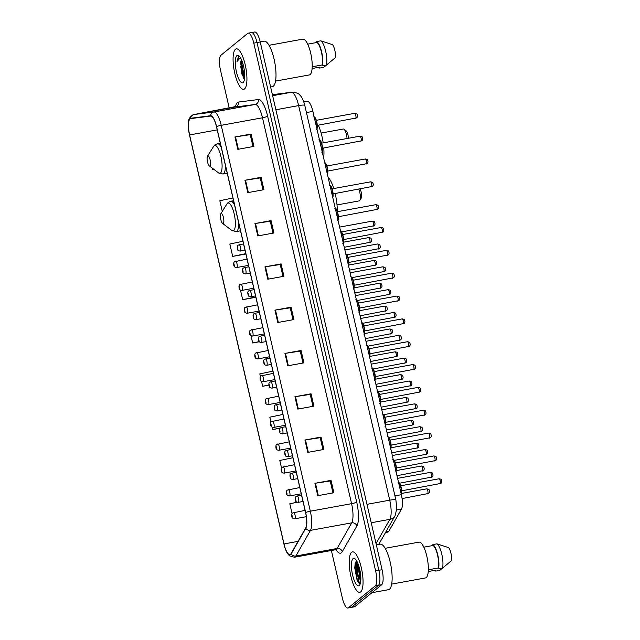 <?xml version="1.0" encoding="UTF-8"?>
<svg xmlns="http://www.w3.org/2000/svg" width="640" height="640" viewBox="0 0 640 640"><rect width="100%" height="100%" fill="white"/><g stroke="black" fill="none" stroke-linecap="round" stroke-linejoin="round"><path stroke-width="0.96" d="M303.768 101.864L307.376 101.408A12.84 3.736 79.7 0 1 312.888 111.392L401.376 494.688A12.84 3.736 79.7 0 1 401.496 509.064L388.896 531.176A12.84 3.736 79.7 0 1 388.376 531.824A12.84 3.736 79.7 0 1 387.824 532.088L385.536 532.504M241.64 69.248A17.12 4.976 -100.3 0 0 244.504 79.032M356.832 561.2A17.12 4.976 -100.3 0 0 357.328 569.616M331.384 550.504L342.352 598.024A12.84 3.736 -100.3 0 0 347.92 608L354.368 606.824A12.84 3.736 -100.3 0 0 354.92 606.56L381.664 584.752A12.84 3.736 -100.3 0 0 382.072 569.72L260.232 41.976A12.84 3.736 -100.3 0 0 254.664 32L251.44 32.584A12.84 3.736 -100.3 0 0 250.888 32.856M347.92 608A12.84 3.736 -100.3 0 0 348.472 607.736L375.216 585.928L378.44 585.336A12.84 3.736 -100.3 0 0 378.848 570.312L257.008 42.56A12.84 3.736 -100.3 0 0 251.44 32.584A12.84 3.736 -100.3 0 1 257.008 42.56L378.848 570.312A12.84 3.736 -100.3 0 1 378.44 585.336L351.696 607.144L378.44 585.336L381.664 584.752M351.144 607.416A12.84 3.736 -100.3 0 0 351.696 607.144A12.84 3.736 -100.3 0 1 351.144 607.416M360.704 591.88A20.544 5.976 -100.3 0 0 361.696 569.424A20.544 5.976 -100.3 0 0 352.448 551.88A20.544 5.976 -100.3 0 0 351.568 552.304A20.544 5.976 -100.3 0 0 350.568 574.768A20.544 5.976 -100.3 0 0 359.816 592.304A20.544 5.976 -100.3 0 0 360.704 591.88A20.544 5.976 -100.3 0 0 361.696 569.424A20.544 5.976 -100.3 0 0 352.448 551.88A20.544 5.976 -100.3 0 0 351.568 552.304A20.544 5.976 -100.3 0 0 350.568 574.768A20.544 5.976 -100.3 0 0 359.816 592.304A20.544 5.976 -100.3 0 0 360.704 591.88M244.576 88.872A20.544 5.976 -100.3 0 0 245.568 66.408A20.544 5.976 -100.3 0 0 236.32 48.872A20.544 5.976 -100.3 0 0 235.432 49.288A20.544 5.976 -100.3 0 0 234.44 71.752A20.544 5.976 -100.3 0 0 243.688 89.296A20.544 5.976 -100.3 0 0 244.576 88.872A20.544 5.976 -100.3 0 0 245.568 66.408A20.544 5.976 -100.3 0 0 236.32 48.872A20.544 5.976 -100.3 0 0 235.432 49.288A20.544 5.976 -100.3 0 0 234.44 71.752A20.544 5.976 -100.3 0 0 243.688 89.296A20.544 5.976 -100.3 0 0 244.576 88.872M290.52 554.296A13.696 3.984 79.7 0 1 289.936 554.576A13.696 3.984 79.7 0 1 284 543.936L189.576 134.936A13.696 3.984 79.7 0 1 190.592 118.624A13.696 3.984 79.7 0 1 190.656 118.608L210.616 116.072A13.696 3.984 79.7 0 1 216.488 126.728L305.576 512.608A13.696 3.984 79.7 0 1 305.704 527.952L291.08 553.6A13.696 3.984 79.7 0 1 290.52 554.296M290.6 554.624A14.04 4.08 -100.3 0 0 291.176 553.912L305.792 528.264A14.04 4.08 -100.3 0 0 305.664 512.536L216.576 126.656A14.04 4.08 -100.3 0 0 210.552 115.736L190.6 118.272A14.04 4.08 -100.3 0 0 189.488 135.008L283.912 544.008A14.04 4.08 -100.3 0 0 290.6 554.624M357.92 576.592A17.12 4.976 79.7 0 1 356.032 561.312M242.416 75.712A17.12 4.976 79.7 0 1 241.352 71.848M375.216 585.928A12.84 3.736 -100.3 0 0 375.624 570.896L253.784 43.152A12.84 3.736 -100.3 0 0 248.224 33.176A12.84 3.736 -100.3 0 0 247.672 33.44L220.92 55.248A12.84 3.736 -100.3 0 0 220.512 70.28L229.24 108.096M254.952 223.552L271.072 220.616L273.928 232.984L257.808 235.92L254.952 223.552A3.424 0.52 167 0 1 255.496 223.464L258.352 235.824M244.96 180.264L261.072 177.32L263.928 189.688L247.816 192.632L244.96 180.264A3.424 0.52 167 0 1 245.504 180.168L248.36 192.528M234.96 136.968L251.08 134.032L253.936 146.4L237.816 149.336L234.96 136.968A3.424 0.52 167 0 1 235.512 136.88L238.36 149.24M284.936 353.424L301.056 350.488L303.912 362.856L287.792 365.8L284.936 353.424A3.424 0.52 167 0 1 285.48 353.336L288.336 365.696M294.928 396.72L311.048 393.784L313.904 406.152L297.784 409.088L294.928 396.72A3.424 0.52 167 0 1 295.48 396.632L298.328 408.992M304.928 440.008L321.048 437.072L323.896 449.44L307.784 452.384L304.928 440.008A3.424 0.52 167 0 1 305.472 439.92L308.328 452.28M314.92 483.304L331.04 480.368L333.896 492.736L317.776 495.672L314.92 483.304A3.424 0.52 167 0 1 315.464 483.216L318.32 495.576M264.944 266.848L281.064 263.904L283.92 276.272L267.8 279.216L264.944 266.848A3.424 0.52 167 0 1 265.496 266.752L268.344 279.112M274.944 310.136L291.064 307.2L293.912 319.568L277.8 322.504L274.944 310.136A3.424 0.52 167 0 1 275.488 310.048L278.344 322.408M242.936 241.264L229.832 244.032L232.688 256.4L245.872 253.992M232.936 197.976L219.84 200.736L222.296 211.368M212.32 168.16L212.704 169.816L214.144 169.552M261.56 381.448L262.672 386.272L268.904 385.136M272.92 371.144L259.816 373.904L260.424 376.52M272.104 427.136L272.672 429.568L280.048 428.224M282.912 414.432L269.816 417.2L270.968 422.2M292.904 457.728L279.808 460.488L281.512 467.888M297.136 502.232L289.8 503.784L292.064 513.568M240.464 290.088L242.688 299.688L255.864 297.288M251.016 335.768L252.68 342.984L259.336 341.768M291.064 307.2L290.24 307.864M292.976 319.736L290.232 307.824L275.488 310.048M281.064 263.904L280.24 264.576M282.984 276.448L280.232 264.528L265.496 266.752M331.04 480.368L330.216 481.032M332.96 492.904L330.208 480.992L315.464 483.216M321.048 437.072L320.224 437.744M322.96 449.616L320.216 437.696L305.472 439.92M311.048 393.784L310.232 394.448M312.968 406.32L310.216 394.408L295.48 396.632M301.056 350.488L300.232 351.16M302.976 363.032L300.224 351.112L285.48 353.336M251.08 134.032L250.256 134.696M253 146.568L250.248 134.656L235.512 136.88M261.072 177.32L260.256 177.992M262.992 189.864L260.248 177.944L245.504 180.168M271.072 220.616L270.248 221.28M272.992 233.152L270.24 221.24L255.496 223.464M252.68 342.984L259.192 341.608M262.672 386.272L268.888 384.96M272.672 429.568L280.328 427.952C279.304 428.552 279.16 430.008 279.88 432.328C279.752 433.072 280.624 433.56 282.48 433.808A3.208 0.936 79.7 0 0 282.624 433.744A3.208 0.936 79.7 0 0 282.776 430.232A3.208 0.936 79.7 0 0 281.328 427.488L280.32 427.96M242.688 299.688L255.784 296.928M232.688 256.4L245.792 253.632M212.704 169.816L214.104 169.52M357.72 574.072A17.12 4.976 -100.3 0 1 356.448 560.952L355.12 563.248L357.208 580.8C358.28 582.808 359.28 583.72 360.192 583.544C358.968 582.68 358.144 579.288 357.704 573.36A9.68 2.816 -100.3 0 0 360.8 580.432M357.704 573.36L357.296 568.376L357.936 563.536M360.824 579.936L359.784 577.632L358.304 568.192L358.52 565.104M371.896 592.712L388.488 589.688A23.12 6.72 -100.3 0 0 389.48 589.216A23.12 6.72 -100.3 0 0 390.6 563.944A23.12 6.72 -100.3 0 0 380.192 544.208L376.344 544.912M391.68 584.104L425.48 577.944A18.192 5.288 -100.3 0 0 426.264 577.568A18.192 5.288 -100.3 0 0 427.144 557.68A18.192 5.288 -100.3 0 0 418.952 542.144L385.152 548.304M359.24 585.536A13.96 4.056 -100.3 0 0 359.736 584.952A13.96 4.056 -100.3 0 0 360.128 571.368A13.96 4.056 -100.3 0 0 354.96 558.792A13.96 4.056 -100.3 0 0 353.032 558.648A13.96 4.056 -100.3 0 0 352.592 574.984A13.96 4.056 -100.3 0 0 359.24 585.536M356.328 561.032L355.264 567.904L357.264 579.576L360.192 583.544M428.344 569.784L438.264 567.976A12.84 3.736 -100.3 0 0 437.568 555.176A12.84 3.736 -100.3 0 0 433.072 545.488L423.808 547.176M438.264 567.976L438.472 568.88L442.496 568.144L451.656 560.52A8.56 2.488 -100.3 0 0 448.688 547.648L436.888 543.848L432.864 544.584L433.072 545.488M442.496 568.144A13.696 3.984 -100.3 0 0 441.816 554.264A13.696 3.984 -100.3 0 0 436.888 543.848M438.472 568.88A13.696 3.984 -100.3 0 0 437.784 555A13.696 3.984 -100.3 0 0 432.864 544.584M444.896 566.232L439.776 570.36L435.752 571.096L435.544 570.192L428.248 571.52M434.848 570.32A13.696 3.984 -100.3 0 0 435.752 571.096M360.816 577.4L359.312 567.72M357.208 580.8L354.768 567.992L355.2 562.944M360.848 579.08L358.8 565.96M337.016 204.936L359.216 200.888A7.28 2.112 -100.3 0 0 359.528 200.744A7.28 2.112 -100.3 0 0 359.792 200.44A7.28 2.112 -100.3 0 0 358.824 189.192M220.976 213.544A5.136 1.496 -100.3 0 0 220.792 213.76A5.136 1.496 -100.3 0 0 220.648 218.76A5.136 1.496 -100.3 0 0 222.552 223.392A5.136 1.496 -100.3 0 0 223.264 223.44A5.136 1.496 -100.3 0 0 223.424 217.432A5.136 1.496 -100.3 0 0 220.976 213.544M337.248 211.08A23.544 6.848 -100.3 0 0 335.152 193.512M333.776 188.544A23.544 6.848 -100.3 0 0 328.08 177.176M359.792 200.44L361.248 198.096A5.136 1.496 -100.3 0 0 361.504 193.776A5.136 1.496 -100.3 0 0 359.96 188.984M207.688 155.984A5.136 1.496 -100.3 0 0 207.504 156.2A5.136 1.496 -100.3 0 0 207.36 161.2A5.136 1.496 -100.3 0 0 209.264 165.832A5.136 1.496 -100.3 0 0 209.976 165.88A5.136 1.496 -100.3 0 0 210.136 159.872A5.136 1.496 -100.3 0 0 207.688 155.984M323.64 157.952A23.544 6.848 -100.3 0 0 323.776 147.984M323.192 142.864A23.544 6.848 -100.3 0 0 318.288 125.176M347.048 138.512A7.28 2.112 -100.3 0 0 344.016 129.24A7.28 2.112 -100.3 0 0 343.32 129.016L321.112 133.064M348.376 138.272A5.136 1.496 -100.3 0 0 346.208 130.912L344.016 129.24M270.624 87L272.36 86.68A23.12 6.72 -100.3 0 0 273.352 86.2A23.12 6.72 -100.3 0 0 274.472 60.936A23.12 6.72 -100.3 0 0 264.064 41.2L260.216 41.896M275.552 81.096L309.352 74.928A18.192 5.288 -100.3 0 0 310.136 74.552A18.192 5.288 -100.3 0 0 311.016 54.664A18.192 5.288 -100.3 0 0 302.824 39.136L269.024 45.296M241.88 59.024C241.152 59.688 240.784 61.264 240.768 63.76L241.64 60.128M239.616 56.56L238.456 56.696L237.04 61.48L240.2 57.888M243.112 82.528A13.96 4.056 -100.3 0 0 243.6 81.944A13.96 4.056 -100.3 0 0 244 68.352A13.96 4.056 -100.3 0 0 238.832 55.776A13.96 4.056 -100.3 0 0 236.904 55.64A13.96 4.056 -100.3 0 0 236.456 71.976A13.96 4.056 -100.3 0 0 243.112 82.528M240.768 63.76L243.72 78.344M312.216 66.776L322.128 64.968A12.84 3.736 -100.3 0 0 321.44 52.168A12.84 3.736 -100.3 0 0 316.936 42.472L307.68 44.16M322.128 64.968L322.336 65.864L326.368 65.128L335.528 57.512A8.56 2.488 -100.3 0 0 332.552 44.64L320.76 40.84L316.728 41.576L316.936 42.472M326.368 65.128A13.696 3.984 -100.3 0 0 325.688 51.256A13.696 3.984 -100.3 0 0 320.76 40.84M322.336 65.864A13.696 3.984 -100.3 0 0 321.656 51.992A13.696 3.984 -100.3 0 0 316.728 41.576M328.768 63.224L323.648 67.344L319.624 68.08L319.416 67.184L312.12 68.512M318.712 67.304A13.696 3.984 -100.3 0 0 319.624 68.08M237.04 61.48L239.232 56.48M244.6 78.224L241.944 64.152L242.072 61.224M244.256 78.936L243.256 76.576L241.304 64.272L241.576 60.272M385.992 531.704L388.896 531.176M396.736 509.936L401.496 509.064M394.936 495.864L401.376 494.688M306.44 112.568L312.888 111.392M303.832 102.056L307.376 101.408M382.072 569.72L375.624 570.896M354.92 606.56L348.472 607.736M260.232 41.976L253.784 43.152M376.048 543.624L389.88 519.344L371.232 522.752M395.896 500.024A8.56 1.296 167 0 0 389.728 500.176L298.632 105.6A17.12 4.976 -100.3 0 0 291.288 92.288A8.56 8.192 -97.2 0 1 291.704 92.224C296.224 92.52 298.896 93.456 299.736 95.024C301.752 96.712 303.44 100.184 304.8 105.448L395.896 500.024L396.816 508.56L395.064 515.776A8.56 7.744 -150.3 0 1 389.88 519.344A17.12 4.976 -100.3 0 0 389.728 500.176L366.976 504.328M291.704 92.224L272.4 94.68L291.288 92.288L272.632 95.696M304.8 105.448A8.56 1.296 167 0 0 298.632 105.6L275.88 109.752M284 543.936L298.048 541.376M235.472 106.928A21.4 6.224 79.7 0 1 237.448 102.52A21.4 6.224 79.7 0 1 238.472 102.064L258.424 99.528A21.4 6.224 79.7 0 1 267.608 116.168L356.696 502.048A21.4 6.224 79.7 0 1 356.888 526.016L342.272 551.672A21.4 6.224 79.7 0 1 336.056 549.68M216.576 126.656A4.28 0.648 -13 0 1 221.224 125.312L310.32 511.2A17.12 4.976 79.7 0 1 310.472 530.368L295.848 556.024A17.12 4.976 79.7 0 1 295.152 556.888A17.12 4.976 79.7 0 1 294.416 557.24L335.68 549.72A17.12 4.976 -100.3 0 0 336.416 549.368A17.12 4.976 -100.3 0 0 337.112 548.496L351.736 522.848A17.12 4.976 -100.3 0 0 351.576 503.672L262.488 117.784A17.12 4.976 -100.3 0 0 255.144 104.472L235.184 107.008A17.12 4.976 -100.3 0 0 235.112 107.024A17.12 4.976 -100.3 0 0 235.032 107.04M291.176 553.912A4.28 3.872 -150.3 0 0 295.848 556.024L337.112 548.496A4.28 3.872 29.7 0 1 342.272 551.672M356.696 502.048A4.28 0.648 167 0 1 351.576 503.672L310.32 511.2A4.28 0.648 167 0 0 305.664 512.536M210.552 115.736A4.28 4.096 -97.2 0 1 213.88 112A17.12 4.976 79.7 0 1 221.224 125.312L262.488 117.784A4.28 0.648 167 0 0 267.608 116.168M356.888 526.016A4.28 3.872 29.7 0 0 351.736 522.848L310.472 530.368A4.28 3.872 -150.3 0 1 305.792 528.264M190.6 118.272A4.28 4.096 -97.2 0 1 193.928 114.536L213.88 112L255.144 104.472A4.28 4.096 82.8 0 0 258.424 99.528M193.68 114.584A17.12 4.976 79.7 0 1 193.848 114.544A17.12 4.976 79.7 0 1 193.928 114.536L235.184 107.008A4.28 4.096 82.8 0 0 238.472 102.064M236.28 106.44L193.848 114.544C185.712 118.36 188.432 126.432 189.488 135.016A4.28 0.648 167 0 0 189.488 135.016A4.28 0.648 167 0 0 189.488 135.024M189.488 135.016L283.912 544.016A4.28 0.648 -13 0 1 283.912 544.008C286.248 552.496 287.208 553.352 289.608 555.864L294.416 557.24M189.576 134.936L217.224 129.888M222.552 223.392L231.8 230.44A14.16 4.112 -100.3 0 0 233.76 230.576A14.16 4.112 -100.3 0 0 234.208 214.016A14.16 4.112 -100.3 0 0 227.464 203.312A14.16 4.112 -100.3 0 0 226.96 203.896L228.28 202.384L230.696 201.264A15.408 4.48 -100.3 0 1 234.568 205.032M240.52 230.8L236.224 231.584A15.408 4.48 -100.3 0 0 236.888 231.264A15.408 4.48 -100.3 0 0 238.648 222.688M209.264 165.832L218.512 172.88A14.16 4.112 -100.3 0 0 220.472 173.024A14.16 4.112 -100.3 0 0 220.92 156.456A14.16 4.112 -100.3 0 0 214.176 145.752A14.16 4.112 -100.3 0 0 213.672 146.344L214.992 144.832L217.408 143.704A15.408 4.48 -100.3 0 1 221.28 147.472M227.232 173.248L222.936 174.024A15.408 4.48 -100.3 0 0 223.6 173.712A15.408 4.48 -100.3 0 0 225.36 165.128M240.704 66.04A17.12 4.976 -100.3 0 0 243.864 78.536M427.496 493.896A2.568 0.744 -100.3 0 0 427.624 493.912A2.568 0.744 -100.3 0 0 427.736 493.856A2.568 0.744 -100.3 0 0 427.856 491.048A2.568 0.744 -100.3 0 0 426.704 488.856A2.568 0.744 -100.3 0 0 426.592 488.912M293.472 512.536A3.208 0.936 79.7 0 1 293.616 512.472A3.208 0.936 79.7 0 1 295.056 515.216A3.208 0.936 79.7 0 1 294.904 518.72A3.208 0.936 79.7 0 1 294.768 518.792L306.328 516.68M292.408 517.032L291.936 514.968L292.408 517.032M422.224 471.056A2.568 0.744 -100.3 0 0 422.352 471.072A2.568 0.744 -100.3 0 0 422.456 471.016A2.568 0.744 -100.3 0 0 422.584 468.208A2.568 0.744 -100.3 0 0 421.424 466.016A2.568 0.744 -100.3 0 0 421.32 466.064M288.2 489.696A3.208 0.936 79.7 0 1 288.336 489.632A3.208 0.936 79.7 0 1 289.784 492.368A3.208 0.936 79.7 0 1 289.632 495.88A3.208 0.936 79.7 0 1 289.488 495.944L301.24 493.808M287.136 494.184L286.664 492.128L287.136 494.184M416.952 448.216A2.568 0.744 -100.3 0 0 417.072 448.224A2.568 0.744 -100.3 0 0 417.184 448.176A2.568 0.744 -100.3 0 0 417.312 445.368A2.568 0.744 -100.3 0 0 416.152 443.176A2.568 0.744 -100.3 0 0 416.04 443.224M282.928 466.856A3.208 0.936 79.7 0 1 283.064 466.792A3.208 0.936 79.7 0 1 284.512 469.528A3.208 0.936 79.7 0 1 284.352 473.04A3.208 0.936 79.7 0 1 284.216 473.104L295.96 470.96M281.864 471.344L281.392 469.28L281.864 471.344M411.68 425.376A2.568 0.744 -100.3 0 0 411.8 425.384A2.568 0.744 -100.3 0 0 411.912 425.336A2.568 0.744 -100.3 0 0 412.04 422.528A2.568 0.744 -100.3 0 0 410.88 420.328A2.568 0.744 -100.3 0 0 410.768 420.384M277.656 444.016A3.208 0.936 79.7 0 1 277.792 443.944A3.208 0.936 79.7 0 1 279.24 446.688A3.208 0.936 79.7 0 1 279.08 450.2A3.208 0.936 79.7 0 1 278.944 450.264L290.688 448.12M276.592 448.504L276.112 446.44L276.592 448.504M406.408 402.536A2.568 0.744 -100.3 0 0 406.528 402.544A2.568 0.744 -100.3 0 0 406.64 402.488A2.568 0.744 -100.3 0 0 406.76 399.68A2.568 0.744 -100.3 0 0 405.608 397.488A2.568 0.744 -100.3 0 0 405.496 397.544M272.384 421.168A3.208 0.936 79.7 0 1 272.52 421.104A3.208 0.936 79.7 0 1 273.968 423.848A3.208 0.936 79.7 0 1 273.808 427.352A3.208 0.936 79.7 0 1 273.672 427.424L285.416 425.28M271.32 425.664L270.84 423.6L271.32 425.664M401.136 379.688A2.568 0.744 -100.3 0 0 401.256 379.704A2.568 0.744 -100.3 0 0 401.368 379.648A2.568 0.744 -100.3 0 0 401.488 376.84A2.568 0.744 -100.3 0 0 400.336 374.648A2.568 0.744 -100.3 0 0 400.224 374.704M267.104 398.328A3.208 0.936 79.7 0 1 267.248 398.264A3.208 0.936 79.7 0 1 268.688 401.008A3.208 0.936 79.7 0 1 268.536 404.512A3.208 0.936 79.7 0 1 268.4 404.584L280.144 402.44M266.048 402.824L265.568 400.76L266.048 402.824M395.856 356.848A2.568 0.744 -100.3 0 0 395.984 356.864A2.568 0.744 -100.3 0 0 396.088 356.808A2.568 0.744 -100.3 0 0 396.216 354A2.568 0.744 -100.3 0 0 395.056 351.808A2.568 0.744 -100.3 0 0 394.952 351.856M261.832 375.488A3.208 0.936 79.7 0 1 261.968 375.424A3.208 0.936 79.7 0 1 263.416 378.16A3.208 0.936 79.7 0 1 263.264 381.672A3.208 0.936 79.7 0 1 263.12 381.736L274.872 379.6M260.768 379.976L260.296 377.92L260.768 379.976M390.584 334.008A2.568 0.744 -100.3 0 0 390.704 334.016A2.568 0.744 -100.3 0 0 390.816 333.968A2.568 0.744 -100.3 0 0 390.944 331.16A2.568 0.744 -100.3 0 0 389.784 328.968A2.568 0.744 -100.3 0 0 389.672 329.016M256.56 352.648A3.208 0.936 79.7 0 1 256.696 352.584A3.208 0.936 79.7 0 1 258.144 355.32A3.208 0.936 79.7 0 1 257.992 358.832A3.208 0.936 79.7 0 1 257.848 358.896L269.6 356.752M255.496 357.136L255.024 355.072L255.496 357.136M385.312 311.168A2.568 0.744 -100.3 0 0 385.432 311.176A2.568 0.744 -100.3 0 0 385.544 311.128A2.568 0.744 -100.3 0 0 385.672 308.32A2.568 0.744 -100.3 0 0 384.512 306.12A2.568 0.744 -100.3 0 0 384.4 306.176M251.288 329.808A3.208 0.936 79.7 0 1 251.424 329.736A3.208 0.936 79.7 0 1 252.872 332.48A3.208 0.936 79.7 0 1 252.712 335.992A3.208 0.936 79.7 0 1 252.576 336.056L264.32 333.912M250.224 334.296L249.752 332.232L250.224 334.296M380.04 288.328A2.568 0.744 -100.3 0 0 380.16 288.336A2.568 0.744 -100.3 0 0 380.272 288.28A2.568 0.744 -100.3 0 0 380.392 285.472A2.568 0.744 -100.3 0 0 379.24 283.28A2.568 0.744 -100.3 0 0 379.128 283.336M246.016 306.96A3.208 0.936 79.7 0 1 246.152 306.896A3.208 0.936 79.7 0 1 247.6 309.64A3.208 0.936 79.7 0 1 247.44 313.144A3.208 0.936 79.7 0 1 247.304 313.216L259.048 311.072M244.952 311.456L244.472 309.392L244.952 311.456M374.768 265.48A2.568 0.744 -100.3 0 0 374.888 265.496A2.568 0.744 -100.3 0 0 375 265.44A2.568 0.744 -100.3 0 0 375.12 262.632A2.568 0.744 -100.3 0 0 373.968 260.44A2.568 0.744 -100.3 0 0 373.856 260.496M240.744 284.12A3.208 0.936 79.7 0 1 240.88 284.056A3.208 0.936 79.7 0 1 242.32 286.8A3.208 0.936 79.7 0 1 242.168 290.304A3.208 0.936 79.7 0 1 242.032 290.376L253.776 288.232M239.68 288.608L239.2 286.552L239.68 288.608M369.496 242.64A2.568 0.744 -100.3 0 0 369.616 242.656A2.568 0.744 -100.3 0 0 369.728 242.6A2.568 0.744 -100.3 0 0 369.848 239.792A2.568 0.744 -100.3 0 0 368.696 237.6A2.568 0.744 -100.3 0 0 368.584 237.648M235.464 261.28A3.208 0.936 79.7 0 1 235.608 261.216A3.208 0.936 79.7 0 1 237.048 263.952A3.208 0.936 79.7 0 1 236.896 267.464A3.208 0.936 79.7 0 1 236.76 267.528L248.504 265.392M234.4 265.768L233.928 263.712L234.4 265.768M431.04 477.44A2.568 0.744 -100.3 0 0 431.16 477.456A2.568 0.744 -100.3 0 0 431.272 477.4A2.568 0.744 -100.3 0 0 431.4 474.592A2.568 0.744 -100.3 0 0 430.24 472.4A2.568 0.744 -100.3 0 0 430.128 472.456M298.44 502.264A3.208 0.936 79.7 0 1 298.304 502.336C296.44 502.088 295.576 501.592 295.704 500.856C294.976 498.536 295.128 497.08 296.136 496.488L297.152 496.016A3.208 0.936 79.7 0 1 298.6 498.76A3.208 0.936 79.7 0 1 298.44 502.264M295.472 498.512L295.952 500.576L295.472 498.512M297.016 496.08A3.208 0.936 79.7 0 1 297.152 496.016L301.56 495.208M425.768 454.6A2.568 0.744 -100.3 0 0 425.888 454.616A2.568 0.744 -100.3 0 0 426 454.56A2.568 0.744 -100.3 0 0 426.12 451.752A2.568 0.744 -100.3 0 0 424.968 449.56A2.568 0.744 -100.3 0 0 424.856 449.608M293.168 479.424A3.208 0.936 79.7 0 1 293.032 479.488C291.168 479.248 290.304 478.752 290.432 478.016C289.704 475.696 289.848 474.24 290.864 473.64L291.88 473.176A3.208 0.936 79.7 0 1 293.328 475.912A3.208 0.936 79.7 0 1 293.168 479.424M290.2 475.672L290.68 477.728L290.2 475.672M291.744 473.24A3.208 0.936 79.7 0 1 291.88 473.176L296.288 472.368M420.496 431.76A2.568 0.744 -100.3 0 0 420.616 431.768A2.568 0.744 -100.3 0 0 420.728 431.72A2.568 0.744 -100.3 0 0 420.848 428.912A2.568 0.744 -100.3 0 0 419.696 426.72A2.568 0.744 -100.3 0 0 419.584 426.768M287.896 456.584A3.208 0.936 79.7 0 1 287.76 456.648C285.896 456.408 285.024 455.912 285.16 455.168C284.432 452.856 284.576 451.392 285.592 450.8L286.608 450.336A3.208 0.936 79.7 0 1 288.048 453.072A3.208 0.936 79.7 0 1 287.896 456.584M284.928 452.824L285.408 454.888L284.928 452.824M286.464 450.4A3.208 0.936 79.7 0 1 286.608 450.336L291.016 449.528M415.216 408.92A2.568 0.744 -100.3 0 0 415.344 408.928A2.568 0.744 -100.3 0 0 415.448 408.88A2.568 0.744 -100.3 0 0 415.576 406.072A2.568 0.744 -100.3 0 0 414.416 403.872A2.568 0.744 -100.3 0 0 414.312 403.928M279.656 429.984L280.128 432.048L279.656 429.984M281.192 427.56A3.208 0.936 79.7 0 1 281.328 427.488L285.744 426.688M409.944 386.08A2.568 0.744 -100.3 0 0 410.064 386.088A2.568 0.744 -100.3 0 0 410.176 386.032A2.568 0.744 -100.3 0 0 410.304 383.224A2.568 0.744 -100.3 0 0 409.144 381.032A2.568 0.744 -100.3 0 0 409.032 381.088M277.352 410.896A3.208 0.936 79.7 0 1 277.208 410.968C275.344 410.72 274.48 410.232 274.608 409.488C273.888 407.168 274.032 405.712 275.04 405.12L276.056 404.648A3.208 0.936 79.7 0 1 277.504 407.392A3.208 0.936 79.7 0 1 277.352 410.896M274.384 407.144L274.856 409.208L274.384 407.144M275.92 404.712A3.208 0.936 79.7 0 1 276.056 404.648L280.464 403.848M404.672 363.232A2.568 0.744 -100.3 0 0 404.792 363.248A2.568 0.744 -100.3 0 0 404.904 363.192A2.568 0.744 -100.3 0 0 405.032 360.384A2.568 0.744 -100.3 0 0 403.872 358.192A2.568 0.744 -100.3 0 0 403.76 358.248M272.072 388.056A3.208 0.936 79.7 0 1 271.936 388.128C270.072 387.88 269.208 387.384 269.336 386.648C268.616 384.328 268.76 382.872 269.768 382.28L270.784 381.808A3.208 0.936 79.7 0 1 272.232 384.552A3.208 0.936 79.7 0 1 272.072 388.056M269.112 384.304L269.584 386.368L269.112 384.304M270.648 381.872A3.208 0.936 79.7 0 1 270.784 381.808L275.192 381M399.4 340.392A2.568 0.744 -100.3 0 0 399.52 340.408A2.568 0.744 -100.3 0 0 399.632 340.352A2.568 0.744 -100.3 0 0 399.752 337.544A2.568 0.744 -100.3 0 0 398.6 335.352A2.568 0.744 -100.3 0 0 398.488 335.4M266.8 365.216A3.208 0.936 79.7 0 1 266.664 365.28C264.8 365.04 263.936 364.544 264.064 363.808C263.336 361.488 263.48 360.032 264.496 359.432L265.512 358.968A3.208 0.936 79.7 0 1 266.96 361.704A3.208 0.936 79.7 0 1 266.8 365.216M263.832 361.464L264.312 363.52L263.832 361.464M265.376 359.032A3.208 0.936 79.7 0 1 265.512 358.968L269.92 358.16M394.128 317.552A2.568 0.744 -100.3 0 0 394.248 317.56A2.568 0.744 -100.3 0 0 394.36 317.512A2.568 0.744 -100.3 0 0 394.48 314.704A2.568 0.744 -100.3 0 0 393.328 312.512A2.568 0.744 -100.3 0 0 393.216 312.56M261.528 342.376A3.208 0.936 79.7 0 1 261.392 342.44C259.528 342.2 258.656 341.704 258.792 340.96C258.064 338.648 258.208 337.184 259.224 336.592L260.24 336.128A3.208 0.936 79.7 0 1 261.68 338.864A3.208 0.936 79.7 0 1 261.528 342.376M258.56 338.616L259.04 340.68L258.56 338.616M260.104 336.192A3.208 0.936 79.7 0 1 260.24 336.128L264.648 335.32M388.856 294.712A2.568 0.744 -100.3 0 0 388.976 294.72A2.568 0.744 -100.3 0 0 389.088 294.664A2.568 0.744 -100.3 0 0 389.208 291.864A2.568 0.744 -100.3 0 0 388.056 289.664A2.568 0.744 -100.3 0 0 387.944 289.72M256.256 319.536A3.208 0.936 79.7 0 1 256.12 319.6C254.256 319.352 253.384 318.864 253.512 318.12C252.792 315.8 252.936 314.344 253.952 313.752L254.968 313.28A3.208 0.936 79.7 0 1 256.408 316.024A3.208 0.936 79.7 0 1 256.256 319.536M253.288 315.776L253.76 317.84L253.288 315.776M254.824 313.352A3.208 0.936 79.7 0 1 254.968 313.28L259.376 312.48M383.576 271.872A2.568 0.744 -100.3 0 0 383.704 271.88A2.568 0.744 -100.3 0 0 383.808 271.824A2.568 0.744 -100.3 0 0 383.936 269.016A2.568 0.744 -100.3 0 0 382.776 266.824A2.568 0.744 -100.3 0 0 382.672 266.88M250.984 296.688A3.208 0.936 79.7 0 1 250.84 296.76C248.976 296.512 248.112 296.024 248.24 295.28C247.52 292.96 247.664 291.504 248.68 290.912L249.688 290.44A3.208 0.936 79.7 0 1 251.136 293.184A3.208 0.936 79.7 0 1 250.984 296.688M248.016 292.936L248.488 295L248.016 292.936M249.552 290.504A3.208 0.936 79.7 0 1 249.688 290.44L254.104 289.64M378.304 249.024A2.568 0.744 -100.3 0 0 378.424 249.04A2.568 0.744 -100.3 0 0 378.536 248.984A2.568 0.744 -100.3 0 0 378.664 246.176A2.568 0.744 -100.3 0 0 377.504 243.984A2.568 0.744 -100.3 0 0 377.392 244.04M245.704 273.848A3.208 0.936 79.7 0 1 245.568 273.92C243.704 273.672 242.84 273.176 242.968 272.44C242.248 270.12 242.392 268.664 243.4 268.072L244.416 267.6A3.208 0.936 79.7 0 1 245.864 270.344A3.208 0.936 79.7 0 1 245.704 273.848M242.744 270.096L243.216 272.152L242.744 270.096M244.28 267.664A3.208 0.936 79.7 0 1 244.416 267.6L248.824 266.792M373.032 226.184A2.568 0.744 -100.3 0 0 373.152 226.2A2.568 0.744 -100.3 0 0 373.264 226.144A2.568 0.744 -100.3 0 0 373.392 223.336A2.568 0.744 -100.3 0 0 372.232 221.144A2.568 0.744 -100.3 0 0 372.12 221.192M240.432 251.008A3.208 0.936 79.7 0 1 240.296 251.072C238.432 250.832 237.568 250.336 237.696 249.6C236.976 247.28 237.12 245.824 238.128 245.224L239.144 244.76A3.208 0.936 79.7 0 1 240.592 247.496A3.208 0.936 79.7 0 1 240.432 251.008M237.464 247.256L237.944 249.312L237.464 247.256M239.008 244.824A3.208 0.936 79.7 0 1 239.144 244.76L243.552 243.952M439.856 483.832A2.568 0.744 -100.3 0 0 439.976 483.84A2.568 0.744 -100.3 0 0 440.088 483.784A2.568 0.744 -100.3 0 0 440.208 480.976A2.568 0.744 -100.3 0 0 439.056 478.784A2.568 0.744 -100.3 0 0 438.944 478.84M401.176 493.808A6.424 1.864 -100.3 0 0 400.848 487.328A6.424 1.864 -100.3 0 0 398.552 482.456M398.904 482.744A5.992 1.744 79.7 0 1 401.248 487.824A5.992 1.744 79.7 0 1 401.224 494.008M434.576 460.984A2.568 0.744 -100.3 0 0 434.704 461A2.568 0.744 -100.3 0 0 434.808 460.944A2.568 0.744 -100.3 0 0 434.936 458.136A2.568 0.744 -100.3 0 0 433.776 455.944A2.568 0.744 -100.3 0 0 433.672 456M395.904 470.968A6.424 1.864 -100.3 0 0 395.576 464.488A6.424 1.864 -100.3 0 0 393.28 459.616M393.632 459.904A5.992 1.744 79.7 0 1 395.976 464.976A5.992 1.744 79.7 0 1 395.952 471.168M429.304 438.144A2.568 0.744 -100.3 0 0 429.424 438.16A2.568 0.744 -100.3 0 0 429.536 438.104A2.568 0.744 -100.3 0 0 429.664 435.296A2.568 0.744 -100.3 0 0 428.504 433.104A2.568 0.744 -100.3 0 0 428.392 433.152M390.632 448.128A6.424 1.864 -100.3 0 0 390.304 441.648A6.424 1.864 -100.3 0 0 388.008 436.776M388.36 437.064A5.992 1.744 79.7 0 1 390.704 442.136A5.992 1.744 79.7 0 1 390.68 448.328M424.032 415.304A2.568 0.744 -100.3 0 0 424.152 415.312A2.568 0.744 -100.3 0 0 424.264 415.264A2.568 0.744 -100.3 0 0 424.392 412.456A2.568 0.744 -100.3 0 0 423.232 410.264A2.568 0.744 -100.3 0 0 423.12 410.312M385.36 425.288A6.424 1.864 -100.3 0 0 385.032 418.808A6.424 1.864 -100.3 0 0 382.736 413.928M383.088 414.224A5.992 1.744 79.7 0 1 385.424 419.296A5.992 1.744 79.7 0 1 385.4 425.488M418.76 392.464A2.568 0.744 -100.3 0 0 418.88 392.472A2.568 0.744 -100.3 0 0 418.992 392.424A2.568 0.744 -100.3 0 0 419.112 389.616A2.568 0.744 -100.3 0 0 417.96 387.416A2.568 0.744 -100.3 0 0 417.848 387.472M380.08 402.44A6.424 1.864 -100.3 0 0 379.76 395.968A6.424 1.864 -100.3 0 0 377.464 391.088M377.816 391.376A5.992 1.744 79.7 0 1 380.152 396.456A5.992 1.744 79.7 0 1 380.128 402.648M413.488 369.624A2.568 0.744 -100.3 0 0 413.608 369.632A2.568 0.744 -100.3 0 0 413.72 369.576A2.568 0.744 -100.3 0 0 413.84 366.768A2.568 0.744 -100.3 0 0 412.688 364.576A2.568 0.744 -100.3 0 0 412.576 364.632M374.808 379.6A6.424 1.864 -100.3 0 0 374.48 373.12A6.424 1.864 -100.3 0 0 372.192 368.248M372.536 368.536A5.992 1.744 79.7 0 1 374.88 373.616A5.992 1.744 79.7 0 1 374.856 379.8M408.208 346.776A2.568 0.744 -100.3 0 0 408.336 346.792A2.568 0.744 -100.3 0 0 408.448 346.736A2.568 0.744 -100.3 0 0 408.568 343.928A2.568 0.744 -100.3 0 0 407.416 341.736A2.568 0.744 -100.3 0 0 407.304 341.792M369.536 356.76A6.424 1.864 -100.3 0 0 369.208 350.28A6.424 1.864 -100.3 0 0 366.912 345.408M367.264 345.696A5.992 1.744 79.7 0 1 369.608 350.768A5.992 1.744 79.7 0 1 369.584 356.96M402.936 323.936A2.568 0.744 -100.3 0 0 403.064 323.952A2.568 0.744 -100.3 0 0 403.168 323.896A2.568 0.744 -100.3 0 0 403.296 321.088A2.568 0.744 -100.3 0 0 402.136 318.896A2.568 0.744 -100.3 0 0 402.032 318.944M364.264 333.92A6.424 1.864 -100.3 0 0 363.936 327.44A6.424 1.864 -100.3 0 0 361.64 322.568M361.992 322.856A5.992 1.744 79.7 0 1 364.336 327.928A5.992 1.744 79.7 0 1 364.312 334.12M397.664 301.096A2.568 0.744 -100.3 0 0 397.784 301.104A2.568 0.744 -100.3 0 0 397.896 301.056A2.568 0.744 -100.3 0 0 398.024 298.248A2.568 0.744 -100.3 0 0 396.864 296.056A2.568 0.744 -100.3 0 0 396.752 296.104M358.992 311.08A6.424 1.864 -100.3 0 0 358.664 304.6A6.424 1.864 -100.3 0 0 356.368 299.72M356.72 300.008A5.992 1.744 79.7 0 1 359.064 305.088A5.992 1.744 79.7 0 1 359.032 311.28M392.392 278.256A2.568 0.744 -100.3 0 0 392.512 278.264A2.568 0.744 -100.3 0 0 392.624 278.208A2.568 0.744 -100.3 0 0 392.752 275.408A2.568 0.744 -100.3 0 0 391.592 273.208A2.568 0.744 -100.3 0 0 391.48 273.264M353.712 288.232A6.424 1.864 -100.3 0 0 353.392 281.752A6.424 1.864 -100.3 0 0 351.096 276.88M351.448 277.168A5.992 1.744 79.7 0 1 353.784 282.248A5.992 1.744 79.7 0 1 353.76 288.44M387.12 255.416A2.568 0.744 -100.3 0 0 387.24 255.424A2.568 0.744 -100.3 0 0 387.352 255.368A2.568 0.744 -100.3 0 0 387.472 252.56A2.568 0.744 -100.3 0 0 386.32 250.368A2.568 0.744 -100.3 0 0 386.208 250.424M348.44 265.392A6.424 1.864 -100.3 0 0 348.112 258.912A6.424 1.864 -100.3 0 0 345.824 254.04M346.168 254.328A5.992 1.744 79.7 0 1 348.512 259.4A5.992 1.744 79.7 0 1 348.488 265.592M381.848 232.568A2.568 0.744 -100.3 0 0 381.968 232.584A2.568 0.744 -100.3 0 0 382.08 232.528A2.568 0.744 -100.3 0 0 382.2 229.72A2.568 0.744 -100.3 0 0 381.048 227.528A2.568 0.744 -100.3 0 0 380.936 227.584M343.168 242.552A6.424 1.864 -100.3 0 0 342.84 236.072A6.424 1.864 -100.3 0 0 340.544 231.2M340.896 231.488A5.992 1.744 79.7 0 1 343.24 236.56A5.992 1.744 79.7 0 1 343.216 242.752M376.568 209.728A2.568 0.744 -100.3 0 0 376.696 209.744A2.568 0.744 -100.3 0 0 376.8 209.688A2.568 0.744 -100.3 0 0 376.928 206.88A2.568 0.744 -100.3 0 0 375.776 204.688A2.568 0.744 -100.3 0 0 375.664 204.736M337.896 219.712A6.424 1.864 -100.3 0 0 337.568 213.232A6.424 1.864 -100.3 0 0 335.272 208.36M335.624 208.648A5.992 1.744 79.7 0 1 337.968 213.72A5.992 1.744 79.7 0 1 337.944 219.912M371.296 186.888A2.568 0.744 -100.3 0 0 371.424 186.896A2.568 0.744 -100.3 0 0 371.528 186.848A2.568 0.744 -100.3 0 0 371.656 184.04A2.568 0.744 -100.3 0 0 370.496 181.848A2.568 0.744 -100.3 0 0 370.392 181.896M332.624 196.872A6.424 1.864 -100.3 0 0 332.296 190.392A6.424 1.864 -100.3 0 0 330 185.512M330.352 185.8A5.992 1.744 79.7 0 1 332.696 190.88A5.992 1.744 79.7 0 1 332.672 197.072M366.024 164.048A2.568 0.744 -100.3 0 0 366.144 164.056A2.568 0.744 -100.3 0 0 366.256 164A2.568 0.744 -100.3 0 0 366.384 161.2A2.568 0.744 -100.3 0 0 365.224 159A2.568 0.744 -100.3 0 0 365.112 159.056M327.352 174.024A6.424 1.864 -100.3 0 0 327.024 167.544A6.424 1.864 -100.3 0 0 324.728 162.672M325.08 162.96A5.992 1.744 79.7 0 1 327.424 168.04A5.992 1.744 79.7 0 1 327.392 174.232M360.752 141.208A2.568 0.744 -100.3 0 0 360.872 141.216A2.568 0.744 -100.3 0 0 360.984 141.16A2.568 0.744 -100.3 0 0 361.112 138.352A2.568 0.744 -100.3 0 0 359.952 136.16A2.568 0.744 -100.3 0 0 359.84 136.216M322.072 151.184A6.424 1.864 -100.3 0 0 321.752 144.704A6.424 1.864 -100.3 0 0 319.456 139.832M319.808 140.12A5.992 1.744 79.7 0 1 322.144 145.192A5.992 1.744 79.7 0 1 322.12 151.384M355.48 118.36A2.568 0.744 -100.3 0 0 355.6 118.376A2.568 0.744 -100.3 0 0 355.712 118.32A2.568 0.744 -100.3 0 0 355.832 115.512A2.568 0.744 -100.3 0 0 354.68 113.32A2.568 0.744 -100.3 0 0 354.568 113.376M316.8 128.344A6.424 1.864 -100.3 0 0 316.472 121.864A6.424 1.864 -100.3 0 0 314.184 116.992M314.528 117.28A5.992 1.744 79.7 0 1 316.872 122.352A5.992 1.744 79.7 0 1 316.848 128.544M395.064 515.776L378.704 544.48M248.224 33.176L251.44 32.584M337.024 549.888L335.68 549.72M220.792 213.76L226.96 203.896M236.224 231.584L231.8 230.44M233.576 200.736L230.696 201.264M207.504 156.2L213.672 146.344M222.936 174.024L218.512 172.88M220.288 143.184L217.408 143.704M401.488 493.456L426.704 488.856C428.528 489.136 429.344 489.576 429.136 490.176C429.712 491.56 429.536 492.656 428.608 493.456L402.088 498.568M305.064 510.384L292.6 512.944C291.84 513.384 291.568 514.432 291.776 516.08C291.784 517.808 292.784 518.712 294.768 518.792M396.216 470.608L421.424 466.016C423.256 466.288 424.064 466.736 423.864 467.336C424.44 468.72 424.264 469.816 423.336 470.616L396.992 475.688M299.792 487.544L287.328 490.096C286.568 490.536 286.296 491.584 286.504 493.24C286.512 494.968 287.504 495.864 289.488 495.944M390.944 447.768L416.152 443.176C417.984 443.448 418.792 443.888 418.592 444.496C419.168 445.88 418.984 446.968 418.064 447.768L391.72 452.848M294.52 464.704L282.048 467.256C281.296 467.696 281.024 468.744 281.232 470.4C281.24 472.12 282.232 473.024 284.216 473.104M385.672 424.928L410.88 420.328C412.704 420.608 413.52 421.048 413.32 421.656C413.888 423.04 413.712 424.128 412.792 424.928L386.448 430.008M289.24 441.856L276.776 444.416C276.024 444.856 275.752 445.904 275.96 447.552C275.968 449.28 276.96 450.184 278.944 450.264M380.392 402.088L405.608 397.488C407.432 397.768 408.248 398.208 408.048 398.808C408.616 400.2 408.44 401.288 407.512 402.088L381.176 407.168M283.968 419.016L271.504 421.576C270.752 422.016 270.472 423.064 270.688 424.712C270.688 426.44 271.688 427.344 273.672 427.424M375.12 379.248L400.336 374.648C402.16 374.928 402.976 375.368 402.776 375.968C403.344 377.352 403.168 378.448 402.24 379.248L375.904 384.328M278.696 396.176L266.232 398.736C265.472 399.176 265.2 400.216 265.408 401.872C265.416 403.6 266.416 404.504 268.4 404.584M369.848 356.4L395.056 351.808C396.888 352.08 397.704 352.528 397.496 353.128C398.072 354.512 397.896 355.608 396.968 356.408L370.624 361.48M273.424 373.336L260.96 375.888C260.2 376.328 259.928 377.376 260.136 379.032C260.144 380.76 261.144 381.656 263.12 381.736M364.576 333.56L389.784 328.968C391.616 329.24 392.424 329.68 392.224 330.288C392.8 331.672 392.624 332.76 391.696 333.56L365.352 338.64M268.152 350.496L255.68 353.048C254.928 353.488 254.656 354.536 254.864 356.192C254.872 357.912 255.864 358.816 257.848 358.896M359.304 310.72L384.512 306.12C386.344 306.4 387.152 306.84 386.952 307.448C387.528 308.832 387.344 309.92 386.424 310.72L360.08 315.8M262.88 327.648L250.408 330.208C249.656 330.648 249.384 331.696 249.592 333.344C249.6 335.072 250.592 335.976 252.576 336.056M354.032 287.88L379.24 283.28C381.064 283.56 381.88 284 381.68 284.6C382.248 285.992 382.072 287.08 381.144 287.88L354.808 292.96M257.6 304.808L245.136 307.368C244.384 307.808 244.112 308.856 244.32 310.504C244.328 312.232 245.32 313.136 247.304 313.216M348.752 265.04L373.968 260.44C375.792 260.72 376.608 261.16 376.408 261.76C376.976 263.144 376.8 264.24 375.872 265.04L349.536 270.12M252.328 281.968L239.864 284.528C239.112 284.968 238.832 286.008 239.048 287.664C239.048 289.392 240.048 290.296 242.032 290.376M343.48 242.192L368.696 237.6C370.52 237.872 371.336 238.312 371.128 238.92C371.704 240.304 371.528 241.4 370.6 242.2L344.256 247.272M247.056 259.128L234.592 261.68C233.832 262.12 233.56 263.168 233.768 264.824C233.776 266.544 234.776 267.448 236.76 267.528M399.544 483.216L432.152 477C433.072 476.2 433.248 475.104 432.68 473.72C432.88 473.12 432.064 472.68 430.24 472.4L397.608 478.352M303.008 501.472L298.304 502.336M394.272 460.376L426.872 454.16C427.8 453.36 427.976 452.264 427.408 450.88C427.608 450.28 426.792 449.832 424.968 449.56L392.336 455.512M297.736 478.632L293.032 479.488M389 437.536L421.6 431.312C422.528 430.512 422.704 429.424 422.136 428.04C422.336 427.432 421.52 426.992 419.696 426.72L387.064 432.664M292.464 455.792L287.76 456.648M383.728 414.696L416.328 408.472C417.256 407.672 417.432 406.584 416.856 405.2C417.064 404.592 416.248 404.152 414.416 403.872L381.784 409.824M287.184 432.952L282.48 433.808M378.448 391.856L411.056 385.632C411.984 384.832 412.16 383.744 411.584 382.352C411.784 381.752 410.976 381.312 409.144 381.032L376.512 386.984M281.912 410.112L277.208 410.968M373.176 369.008L405.784 362.792C406.704 361.992 406.888 360.896 406.312 359.512C406.512 358.912 405.704 358.472 403.872 358.192L371.24 364.144M276.64 387.264L271.936 388.128M367.904 346.168L400.504 339.952C401.432 339.152 401.608 338.056 401.04 336.672C401.24 336.072 400.424 335.624 398.6 335.352L365.968 341.304M271.368 364.424L266.664 365.28M362.632 323.328L395.232 317.104C396.16 316.304 396.336 315.216 395.768 313.832C395.968 313.224 395.152 312.784 393.328 312.512L360.696 318.456M266.096 341.584L261.392 342.44M357.36 300.488L389.96 294.264C390.888 293.464 391.064 292.376 390.488 290.992C390.696 290.384 389.88 289.944 388.056 289.664L355.424 295.616M260.824 318.744L256.12 319.6M352.088 277.648L384.688 271.424C385.616 270.624 385.792 269.536 385.216 268.144C385.416 267.544 384.608 267.104 382.776 266.824L350.144 272.776M255.544 295.904L250.84 296.76M346.808 254.8L379.416 248.584C380.344 247.784 380.52 246.688 379.944 245.304C380.144 244.704 379.336 244.264 377.504 243.984L344.872 249.936M250.272 273.056L245.568 273.92M341.536 231.96L374.144 225.744C375.064 224.944 375.24 223.848 374.672 222.464C374.872 221.856 374.064 221.416 372.232 221.144L339.6 227.096M245 250.216L240.296 251.072M401.656 490.824L440.96 483.384C441.888 482.584 442.064 481.496 441.496 480.104C441.696 479.504 440.88 479.064 439.056 478.784L400.728 485.776M398.064 482.344C399.424 483.016 399.128 481.848 400.696 485.672C401.88 491.672 401.92 494.704 400.824 494.768M396.376 467.984L435.688 460.544C436.616 459.744 436.792 458.648 436.216 457.264C436.424 456.664 435.608 456.224 433.776 455.944L395.456 462.928M392.792 459.504C394.152 460.176 393.856 459.008 395.424 462.832C396.608 468.832 396.648 471.864 395.552 471.92M391.104 445.144L430.416 437.704C431.344 436.904 431.52 435.808 430.944 434.424C431.144 433.824 430.336 433.376 428.504 433.104L390.184 440.088M387.52 436.664C388.872 437.336 388.584 436.16 390.152 439.992C391.336 445.992 391.376 449.024 390.272 449.08M385.832 422.304L425.144 414.856C426.064 414.056 426.248 412.968 425.672 411.584C425.872 410.976 425.064 410.536 423.232 410.264L384.912 417.248M382.248 413.816C383.6 414.496 383.304 413.32 384.88 417.144C386.064 423.152 386.104 426.184 385 426.24M380.56 399.464L419.864 392.016C420.792 391.216 420.968 390.128 420.4 388.744C420.6 388.136 419.784 387.696 417.96 387.416L379.64 394.408M376.976 390.976C378.328 391.656 378.032 390.48 379.608 394.304C380.784 400.304 380.832 403.336 379.728 403.4M375.288 376.616L414.592 369.176C415.52 368.376 415.696 367.288 415.128 365.896C415.328 365.296 414.512 364.856 412.688 364.576L374.368 371.568M371.696 368.136C373.056 368.808 372.76 367.64 374.328 371.464C375.512 377.464 375.552 380.496 374.456 380.56M370.016 353.776L409.32 346.336C410.248 345.536 410.424 344.44 409.848 343.056C410.056 342.456 409.24 342.016 407.416 341.736L369.088 348.72M366.424 345.296C367.784 345.968 367.488 344.792 369.056 348.624C370.24 354.624 370.28 357.656 369.184 357.712M364.736 330.936L404.048 323.496C404.976 322.696 405.152 321.6 404.576 320.216C404.776 319.608 403.968 319.168 402.136 318.896L363.816 325.88M361.152 322.448C362.504 323.128 362.216 321.952 363.784 325.784C364.968 331.784 365.008 334.816 363.912 334.872M359.464 308.096L398.776 300.648C399.704 299.848 399.88 298.76 399.304 297.376C399.504 296.768 398.696 296.328 396.864 296.056L358.544 303.04M355.88 299.608C357.232 300.288 356.936 299.112 358.512 302.936C359.696 308.944 359.736 311.976 358.632 312.032M354.192 285.256L393.504 277.808C394.424 277.008 394.6 275.92 394.032 274.536C394.232 273.928 393.416 273.488 391.592 273.208L353.272 280.2M350.608 276.768C351.96 277.44 351.664 276.272 353.24 280.096C354.416 286.096 354.464 289.128 353.36 289.192M348.92 262.408L388.224 254.968C389.152 254.168 389.328 253.08 388.76 251.688C388.96 251.088 388.144 250.648 386.32 250.368L348 257.36M345.336 253.928C346.688 254.6 346.392 253.432 347.968 257.256C349.144 263.256 349.184 266.288 348.088 266.352M343.648 239.568L382.952 232.128C383.88 231.328 384.056 230.232 383.488 228.848C383.688 228.248 382.872 227.808 381.048 227.528L342.728 234.512M340.056 231.088C341.416 231.76 341.12 230.584 342.688 234.416C343.872 240.416 343.912 243.448 342.816 243.504M338.376 216.728L377.68 209.288C378.608 208.488 378.784 207.392 378.208 206.008C378.416 205.4 377.6 204.96 375.776 204.688L337.448 211.672M334.784 208.24C336.144 208.92 335.848 207.744 337.416 211.576C338.6 217.576 338.64 220.608 337.544 220.664M333.096 193.888L372.408 186.44C373.336 185.64 373.512 184.552 372.936 183.168C373.136 182.56 372.328 182.12 370.496 181.848L332.176 188.832M329.512 185.4C330.864 186.08 330.576 184.904 332.144 188.728C333.328 194.736 333.368 197.768 332.264 197.824M327.824 171.048L367.136 163.6C368.056 162.8 368.24 161.712 367.664 160.328C367.864 159.72 367.056 159.28 365.224 159L326.904 165.992M324.24 162.56C325.592 163.232 325.296 162.064 326.872 165.888C328.056 171.888 328.096 174.92 326.992 174.984M322.552 148.2L361.864 140.76C362.784 139.96 362.96 138.872 362.392 137.48C362.592 136.88 361.776 136.44 359.952 136.16L321.632 143.152M318.968 139.72C320.32 140.392 320.024 139.224 321.6 143.048C322.776 149.048 322.824 152.08 321.72 152.136M317.28 125.36L356.584 117.92C357.512 117.12 357.688 116.024 357.12 114.64C357.32 114.04 356.504 113.6 354.68 113.32L316.36 120.304M313.696 116.88C315.048 117.552 314.752 116.376 316.32 120.208C317.504 126.208 317.544 129.24 316.448 129.296"/></g></svg>
